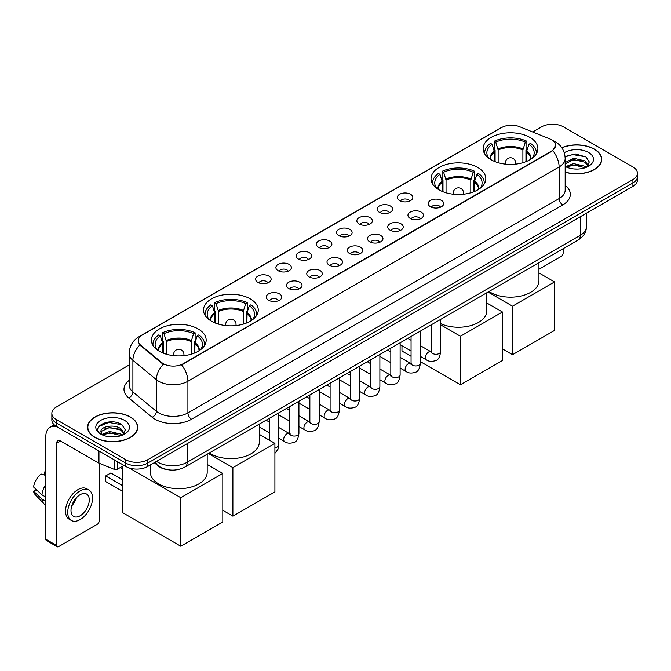 <?xml version="1.0" encoding="UTF-8"?>
<svg xmlns="http://www.w3.org/2000/svg" width="671" height="671" viewBox="0 0 671 671"><rect width="100%" height="100%" fill="white"/><g stroke="black" fill="none" stroke-linecap="round" stroke-linejoin="round"><path stroke-width="1.01" d="M477.786 167.49A27.385 15.81 0 0 0 447.943 164.068A27.385 15.81 0 0 0 431.034 178.671A27.385 15.81 0 0 0 439.052 189.851A27.385 15.81 0 0 0 468.895 193.282A27.385 15.81 0 0 0 485.804 178.671A27.385 15.81 0 0 0 477.786 167.49M250.241 298.863A27.385 15.81 0 0 0 220.398 295.433A27.385 15.81 0 0 0 203.498 310.044A27.385 15.81 0 0 0 211.516 321.224A27.385 15.81 0 0 0 241.359 324.647A27.385 15.81 0 0 0 258.268 310.044A27.385 15.81 0 0 0 250.241 298.863M198.146 328.941A27.385 15.81 0 0 0 168.304 325.51A27.385 15.81 0 0 0 151.394 340.122A27.385 15.81 0 0 0 159.421 351.302A27.385 15.81 0 0 0 189.264 354.724A27.385 15.81 0 0 0 206.165 340.122A27.385 15.81 0 0 0 198.146 328.941M529.88 137.412A27.385 15.81 0 0 0 500.038 133.99A27.385 15.81 0 0 0 483.137 148.593A27.385 15.81 0 0 0 491.155 159.773A27.385 15.81 0 0 0 520.998 163.204A27.385 15.81 0 0 0 537.899 148.593A27.385 15.81 0 0 0 529.88 137.412M399.597 200.612A7.75 4.471 180 0 1 398.062 199.346A7.75 4.471 180 0 1 400.629 193.785A7.75 4.471 180 0 1 410.56 194.28A7.75 4.471 180 0 1 412.095 199.346A7.75 4.471 180 0 1 399.597 200.612M409.612 201.074A4.647 2.684 0 0 0 408.371 199.765A4.647 2.684 0 0 0 403.783 199.086A4.647 2.684 0 0 0 400.545 201.074M379.358 212.296A7.75 4.471 180 0 1 377.823 211.029A7.75 4.471 180 0 1 380.39 205.469A7.75 4.471 180 0 1 390.321 205.963A7.75 4.471 180 0 1 391.856 211.029A7.75 4.471 180 0 1 379.358 212.296M389.373 212.757A4.647 2.684 0 0 0 388.123 211.449A4.647 2.684 0 0 0 383.544 210.769A4.647 2.684 0 0 0 380.306 212.757M359.119 223.98A7.75 4.471 180 0 1 357.576 222.713A7.75 4.471 180 0 1 360.151 217.152A7.75 4.471 180 0 1 370.082 217.656A7.75 4.471 180 0 1 371.617 222.713A7.75 4.471 180 0 1 359.119 223.98M369.134 224.441A4.647 2.684 0 0 0 367.884 223.141A4.647 2.684 0 0 0 363.305 222.453A4.647 2.684 0 0 0 360.059 224.441M338.88 235.664A7.75 4.471 180 0 1 337.337 234.397A7.75 4.471 180 0 1 339.903 228.836A7.75 4.471 180 0 1 349.834 229.339A7.75 4.471 180 0 1 351.378 234.397A7.75 4.471 180 0 1 338.88 235.664M348.895 236.133A4.647 2.684 0 0 0 347.645 234.825A4.647 2.684 0 0 0 343.066 234.145A4.647 2.684 0 0 0 339.82 236.133M318.641 247.356A7.75 4.471 180 0 1 317.098 246.089A7.75 4.471 180 0 1 319.664 240.528A7.75 4.471 180 0 1 329.595 241.023A7.75 4.471 180 0 1 331.139 246.089A7.75 4.471 180 0 1 318.641 247.356M328.656 247.817A4.647 2.684 0 0 0 327.406 246.509A4.647 2.684 0 0 0 322.826 245.829A4.647 2.684 0 0 0 319.581 247.817M298.394 259.04A7.75 4.471 180 0 1 296.859 257.773A7.75 4.471 180 0 1 299.425 252.212A7.75 4.471 180 0 1 309.356 252.707A7.75 4.471 180 0 1 310.891 257.773A7.75 4.471 180 0 1 298.394 259.04M308.417 259.501A4.647 2.684 0 0 0 307.167 258.192A4.647 2.684 0 0 0 302.587 257.513A4.647 2.684 0 0 0 299.341 259.501M278.155 270.723A7.75 4.471 180 0 1 276.62 269.457A7.75 4.471 180 0 1 279.186 263.896A7.75 4.471 180 0 1 289.117 264.399A7.75 4.471 180 0 1 290.652 269.457A7.75 4.471 180 0 1 278.155 270.723M288.169 271.185A4.647 2.684 0 0 0 286.928 269.876A4.647 2.684 0 0 0 282.34 269.197A4.647 2.684 0 0 0 279.102 271.185M257.916 282.407A7.75 4.471 180 0 1 256.381 281.141A7.75 4.471 180 0 1 258.947 275.58A7.75 4.471 180 0 1 268.878 276.083A7.75 4.471 180 0 1 270.413 281.141A7.75 4.471 180 0 1 257.916 282.407M267.93 282.877A4.647 2.684 0 0 0 266.681 281.568A4.647 2.684 0 0 0 262.101 280.881A4.647 2.684 0 0 0 258.863 282.877M430.472 206.743A7.75 4.471 180 0 1 428.928 205.485A7.75 4.471 180 0 1 431.503 199.924A7.75 4.471 180 0 1 441.434 200.419A7.75 4.471 180 0 1 442.969 205.485A7.75 4.471 180 0 1 430.472 206.743M440.486 207.213A4.647 2.684 0 0 0 439.237 205.905A4.647 2.684 0 0 0 434.657 205.225A4.647 2.684 0 0 0 431.411 207.213M410.233 218.436A7.75 4.471 180 0 1 408.689 217.169A7.75 4.471 180 0 1 411.256 211.608A7.75 4.471 180 0 1 421.187 212.103A7.75 4.471 180 0 1 422.73 217.169A7.75 4.471 180 0 1 410.233 218.436M420.247 218.897A4.647 2.684 0 0 0 418.998 217.589A4.647 2.684 0 0 0 414.418 216.909A4.647 2.684 0 0 0 411.172 218.897M389.994 230.119A7.75 4.471 180 0 1 388.45 228.853A7.75 4.471 180 0 1 391.017 223.292A7.75 4.471 180 0 1 400.948 223.787A7.75 4.471 180 0 1 402.491 228.853A7.75 4.471 180 0 1 389.994 230.119M400.008 230.581A4.647 2.684 0 0 0 398.759 229.272A4.647 2.684 0 0 0 394.179 228.593A4.647 2.684 0 0 0 390.933 230.581M369.746 241.803A7.75 4.471 180 0 1 368.211 240.537A7.75 4.471 180 0 1 370.778 234.976A7.75 4.471 180 0 1 380.709 235.479A7.75 4.471 180 0 1 382.244 240.537A7.75 4.471 180 0 1 369.746 241.803M379.769 242.265A4.647 2.684 0 0 0 378.519 240.964A4.647 2.684 0 0 0 373.94 240.277A4.647 2.684 0 0 0 370.694 242.265M349.507 253.487A7.75 4.471 180 0 1 347.972 252.221A7.75 4.471 180 0 1 350.539 246.66A7.75 4.471 180 0 1 360.47 247.163A7.75 4.471 180 0 1 362.005 252.221A7.75 4.471 180 0 1 349.507 253.487M359.522 253.957A4.647 2.684 0 0 0 358.28 252.648A4.647 2.684 0 0 0 353.692 251.969A4.647 2.684 0 0 0 350.455 253.957M329.268 265.179A7.75 4.471 180 0 1 327.733 263.913A7.75 4.471 180 0 1 330.3 258.352A7.75 4.471 180 0 1 340.231 258.847A7.75 4.471 180 0 1 341.765 263.913A7.75 4.471 180 0 1 329.268 265.179M339.283 265.641A4.647 2.684 0 0 0 338.033 264.332A4.647 2.684 0 0 0 333.453 263.653A4.647 2.684 0 0 0 330.216 265.641M309.029 276.863A7.75 4.471 180 0 1 307.494 275.596A7.75 4.471 180 0 1 310.061 270.036A7.75 4.471 180 0 1 319.992 270.53A7.75 4.471 180 0 1 321.526 275.596A7.75 4.471 180 0 1 309.029 276.863M319.044 277.324A4.647 2.684 0 0 0 317.794 276.016A4.647 2.684 0 0 0 313.214 275.336A4.647 2.684 0 0 0 309.968 277.324M288.79 288.547A7.75 4.471 180 0 1 287.247 287.28A7.75 4.471 180 0 1 289.813 281.719A7.75 4.471 180 0 1 299.752 282.223A7.75 4.471 180 0 1 301.287 287.28A7.75 4.471 180 0 1 288.79 288.547M298.805 289.008A4.647 2.684 0 0 0 297.555 287.7A4.647 2.684 0 0 0 292.975 287.02A4.647 2.684 0 0 0 289.729 289.008M268.551 300.231A7.75 4.471 180 0 1 267.008 298.964A7.75 4.471 180 0 1 269.574 293.403A7.75 4.471 180 0 1 279.505 293.906A7.75 4.471 180 0 1 281.048 298.964A7.75 4.471 180 0 1 268.551 300.231M278.566 300.7A4.647 2.684 0 0 0 277.316 299.392A4.647 2.684 0 0 0 272.736 298.712A4.647 2.684 0 0 0 269.49 300.7M549.574 138.83A13.948 8.052 180 0 1 551.436 139.736A13.948 8.052 180 0 1 555.521 145.431A13.948 8.052 180 0 1 551.436 151.126L183.166 363.741A13.948 8.052 180 0 1 161.87 362.667L140.809 345.297A13.948 8.052 180 0 1 138.285 340.683A13.948 8.052 180 0 1 142.369 334.988L501.623 127.574A13.948 8.052 180 0 1 519.488 126.668L549.574 138.83M168.22 469.775A15.5 8.949 180 0 1 158.415 466.119L154.271 462.696M565.167 172.212A25.062 14.468 0 0 0 601.702 159.354A25.062 14.468 0 0 0 594.363 149.121A25.062 14.468 0 0 0 561.795 147.704M130.375 417.001A25.062 14.468 0 0 0 103.066 413.873A25.062 14.468 0 0 0 87.591 427.234A25.062 14.468 0 0 0 94.938 437.467A25.062 14.468 0 0 0 122.239 440.604A25.062 14.468 0 0 0 137.714 427.234A25.062 14.468 0 0 0 130.375 417.001M555.521 145.431L552.787 150.556L551.436 151.537L181.598 364.865A18.083 10.442 60 0 1 187.914 381.254A20.667 11.935 180 0 1 158.691 381.254A20.667 11.935 180 0 1 156.368 379.66L132.9 360.302A20.667 11.935 180 0 1 129.159 353.458L129.159 385.104A20.667 11.935 0 0 0 132.9 391.948L156.368 411.298A20.667 11.935 0 0 0 158.691 412.891A20.667 11.935 0 0 0 187.914 412.891L559.111 198.582A20.667 11.935 0 0 0 565.167 190.145L565.167 158.507A20.667 11.935 180 0 1 559.111 166.945A18.083 10.442 -120 0 0 552.787 150.556M129.159 364.974L56.389 406.987A15.5 8.949 0 0 0 51.852 413.311L51.852 420.063A15.5 8.949 0 0 0 56.389 426.395L125.804 466.471L125.804 463.091A15.5 8.949 0 0 0 147.729 463.091L632.912 182.973A15.5 8.949 0 0 0 637.45 176.649A15.5 8.949 0 0 1 632.912 182.973L147.729 463.091A15.5 8.949 0 0 1 125.804 463.091L56.389 423.015L125.804 463.091L125.804 459.719A15.5 8.949 0 0 0 147.729 459.719L632.912 179.602A15.5 8.949 0 0 0 637.45 173.277A15.5 8.949 0 0 0 632.912 166.945L563.497 126.869A15.5 8.949 0 0 0 541.572 126.869L532.682 132.002M51.852 416.691A15.5 8.949 0 0 0 56.389 423.015A15.5 8.949 0 0 1 51.852 416.691M165.007 364.865L161.87 363.279L139.87 344.961A18.083 12.095 129.5 0 0 132.9 360.302L132.9 391.948A5.167 3.456 -50.5 0 1 128.664 397.878A25.834 14.913 180 0 1 129.159 380.373M51.852 413.311A15.5 8.949 0 0 0 56.389 419.643L125.804 459.719M125.804 466.471A15.5 8.949 0 0 0 147.729 466.471L632.912 186.353A15.5 8.949 0 0 0 637.45 180.021L637.45 173.277M565.167 172.044A24.802 14.317 0 0 0 601.451 159.354A24.802 14.317 0 0 0 594.179 149.23A24.802 14.317 0 0 0 561.887 147.846M573.848 168.941L577.739 169.058M566.106 166.467L573.621 163.598L584.902 166.24L586.269 167.331M566.794 167.188L573.621 164.94L585.146 167.75M565.167 164.789A11.675 6.744 0 0 0 566.903 167.28M565.167 162.575L573.621 158.247L584.902 160.881L588.257 165.519M565.167 163.917L573.621 159.581L584.902 162.223L587.989 165.863M565.276 166.517L565.879 166.886M565.167 166.467A16.842 9.721 0 0 0 588.559 166.232A16.842 9.721 0 0 0 588.559 152.476A16.842 9.721 0 0 0 564.269 152.753M586.664 167.171L589.306 161.988L585.968 156.955L575.324 153.944L565.057 156.536M566.223 166.987L565.167 165.745M565.091 156.838L572.707 154.59L585.741 156.804M568.991 160.621L572.707 159.95L582.009 160.746M568.991 165.98L572.707 165.301L582.009 166.106M538.939 269.297L561.3 256.381A2.583 1.493 120 0 0 563.128 253.219L563.128 248.698M95.114 437.358A24.802 14.317 0 0 0 122.147 440.461A24.802 14.317 0 0 0 137.454 427.234A24.802 14.317 0 0 0 130.191 417.11A24.802 14.317 0 0 0 103.166 414.007A24.802 14.317 0 0 0 87.851 427.234A24.802 14.317 0 0 0 95.114 437.358M109.851 436.821L113.751 436.938M102.109 434.355L109.633 431.487L120.914 434.12L122.273 435.219M102.806 435.076L109.633 432.82L121.157 435.63M102.227 434.875L101.019 432.049A11.675 6.744 0 0 0 102.906 435.169M124.261 433.399L120.914 428.769C113.902 423.535 99.476 426.764 101.019 432.049L100.977 431.528M101.053 432.208L101.371 431.344L109.633 427.469L120.914 430.103L124.001 433.743M122.676 435.051L125.318 429.868L121.979 424.844C110.161 416.347 89.159 427.544 101.287 434.405L101.883 434.774M124.563 420.356A16.842 9.721 0 0 0 100.742 420.356A16.842 9.721 0 0 0 100.742 434.112A16.842 9.721 0 0 0 124.563 434.112A16.842 9.721 0 0 0 124.563 420.356M98.822 426.53L108.71 422.47L121.745 424.693M105.003 428.501L108.71 427.83L118.021 428.626M105.003 433.86L108.71 433.189L118.021 433.986M494.485 161.409L494.485 152.107L492.061 144.265A23.661 13.663 0 0 0 488.178 157.316A23.661 13.663 0 0 0 488.773 158.205M495.089 161.652L495.089 150.229L494.166 149.7L494.166 141.262A25.834 14.913 0 0 1 526.869 141.262L525.326 142.151A23.661 13.663 0 0 0 495.71 142.151L498.142 149.994L498.142 162.692M522.894 162.692L522.894 149.994L525.326 142.151M489.008 291.491A28.417 16.406 0 0 0 490.426 292.363A28.417 16.406 0 0 0 521.392 295.919A28.417 16.406 0 0 0 538.939 280.763L538.939 262.663M526.869 141.262L526.869 149.7L525.947 150.229L525.947 161.652M492.061 144.265L490.518 143.376A25.834 14.913 0 0 0 484.68 152.812A25.834 14.913 0 0 0 484.764 153.961M495.71 142.151L494.166 141.262M536.272 153.961A25.834 14.913 0 0 0 536.355 152.812A25.834 14.913 0 0 0 530.518 143.376L528.974 144.265L526.718 151.118L526.55 161.409M532.262 158.205A23.661 13.663 0 0 0 532.858 157.316A23.661 13.663 0 0 0 528.974 144.265M512.527 354.699L512.527 306.186L554.54 281.929L554.54 330.442L512.527 354.699L502.445 348.878M512.527 306.186L488.043 292.044M538.939 272.912L554.54 281.929M442.39 191.487L442.39 182.185L439.958 174.343A23.661 13.663 0 0 0 436.083 187.394A23.661 13.663 0 0 0 436.678 188.283M442.986 191.73L442.986 180.306L442.072 179.778L442.072 171.34A25.834 14.913 0 0 1 474.766 171.34L473.223 172.237A23.661 13.663 0 0 0 443.615 172.237L446.039 180.071L446.039 192.778M470.799 192.778L470.799 180.071L473.223 172.237M440.604 323.623A28.417 16.406 0 0 0 470.69 325.645A28.417 16.406 0 0 0 486.836 310.841L486.836 292.741M474.766 171.34L474.766 179.778L473.852 180.306L473.852 191.73M439.958 174.343L438.415 173.454A25.834 14.913 0 0 0 432.585 182.889A25.834 14.913 0 0 0 432.661 184.039M443.615 172.237L442.072 171.34M484.177 184.039A25.834 14.913 0 0 0 484.252 182.889A25.834 14.913 0 0 0 478.423 173.454L476.88 174.343L474.623 181.195L474.447 191.487M480.159 188.283A23.661 13.663 0 0 0 480.763 187.394A23.661 13.663 0 0 0 476.88 174.343M460.432 384.777L460.432 336.263L502.445 312.007L502.445 360.52L460.432 384.777L420.356 361.644M411.063 356.276L401.971 351.025L401.971 345.766M460.432 336.263L440.604 324.814M486.836 302.99L502.445 312.007M214.846 322.86L214.846 313.55L212.422 305.708A23.661 13.663 0 0 0 208.538 318.767A23.661 13.663 0 0 0 209.134 319.656M215.45 323.103L215.45 311.68L214.527 311.151L214.527 302.713A25.834 14.913 0 0 1 247.23 302.713L245.687 303.602A23.661 13.663 0 0 0 216.07 303.602L218.503 311.445L218.503 324.143M243.254 324.143L243.254 311.445L245.687 303.602M209.369 452.933A28.417 16.406 0 0 0 210.786 453.814A28.417 16.406 0 0 0 241.753 457.37A28.417 16.406 0 0 0 259.3 442.214L259.3 424.114M247.23 302.713L247.23 311.151L246.307 311.68L246.307 323.103M212.422 305.708L210.879 304.819A25.834 14.913 0 0 0 205.049 314.263A25.834 14.913 0 0 0 205.125 315.412M216.07 303.602L214.527 302.713M256.641 315.412A25.834 14.913 0 0 0 256.716 314.263A25.834 14.913 0 0 0 250.887 304.819L249.344 305.708L247.087 312.56L246.911 322.86M252.623 319.656A23.661 13.663 0 0 0 253.219 318.767A23.661 13.663 0 0 0 249.344 305.708M232.887 516.142L232.887 467.628L274.909 443.372L274.909 491.885L232.887 516.142L222.806 510.321M232.887 467.628L208.404 453.495M259.3 434.363L274.909 443.372M162.751 352.938L162.751 343.627L160.319 335.794A23.661 13.663 0 0 0 156.444 348.845A23.661 13.663 0 0 0 157.039 349.734M163.347 353.181L163.347 341.757L162.432 341.229L162.432 332.791A25.834 14.913 0 0 1 195.127 332.791L193.592 333.68A23.661 13.663 0 0 0 163.976 333.68L166.4 341.522L166.4 354.221M191.16 354.221L191.16 341.522L193.592 333.68M150.363 464.944L150.363 472.292A28.417 16.406 0 0 0 158.691 483.892A28.417 16.406 0 0 0 189.658 487.448A28.417 16.406 0 0 0 207.196 472.292L207.196 454.192M195.127 332.791L195.127 341.229L194.213 341.757L194.213 353.181M160.319 335.794L158.775 334.896A25.834 14.913 0 0 0 152.946 344.34A25.834 14.913 0 0 0 153.022 345.49M163.976 333.68L162.432 332.791M204.538 345.49A25.834 14.913 0 0 0 204.613 344.34A25.834 14.913 0 0 0 198.784 334.896L197.24 335.794L194.984 342.638L194.816 352.938M200.52 349.734A23.661 13.663 0 0 0 201.124 348.845A23.661 13.663 0 0 0 197.24 335.794M122.332 491.172L105.708 481.577L105.708 475.924L122.332 485.519M180.793 546.228L180.793 497.706L222.806 473.449L222.806 521.971L180.793 546.228L122.332 512.476L122.332 466.362M180.793 497.706L129.31 467.989M207.196 464.441L222.806 473.449M105.708 475.924L110.824 472.971L122.332 479.614M117.492 461.673L117.492 469.155L123.976 465.414M57.161 426.84A20.667 11.935 -120 0 0 50.073 427.268A20.667 11.935 -120 0 0 45.796 436.729L45.796 539.241L56.758 545.573L56.758 443.053A5.167 2.986 60 0 1 57.823 440.688A5.167 2.986 60 0 1 60.407 440.948L98.612 462.998L98.612 450.769M56.758 545.573A2.583 1.493 120 0 0 57.287 546.756L46.333 540.423A2.583 1.493 -60 0 1 45.796 539.241M57.287 546.756A2.583 1.493 120 0 0 58.578 546.622L97.312 524.269A2.583 1.493 120 0 0 99.132 521.099L99.132 463.242M117.492 469.155A2.583 1.493 180 0 1 114.187 469.323L98.956 463.166A2.583 1.493 180 0 1 98.612 462.998M80.134 515.789A12.917 7.456 120 0 0 88.572 504.407A12.917 7.456 120 0 0 86.593 494.057A12.917 7.456 120 0 0 80.134 494.695A12.917 7.456 120 0 0 71.696 506.077A12.917 7.456 120 0 0 73.676 516.427A12.917 7.456 120 0 0 80.134 515.789M71.789 505.775A12.917 7.456 120 0 0 76.427 497.748M45.796 472.241L44.697 471.906L44.697 474.498L45.796 475.135M88.924 490.023L86.727 488.756A17.563 10.14 120 0 0 77.945 489.629A17.563 10.14 120 0 0 66.471 505.112A17.563 10.14 120 0 0 69.163 519.186L71.352 520.453A17.563 10.14 120 0 0 80.134 519.58A17.563 10.14 120 0 0 91.617 504.106A17.563 10.14 120 0 0 88.924 490.023A17.563 10.14 120 0 0 80.134 490.895A17.563 10.14 120 0 0 68.66 506.379A17.563 10.14 120 0 0 71.352 520.453M45.796 484.319A17.052 9.847 120 0 0 41.912 494.821L33.55 486.995A13.437 7.758 120 0 1 41.048 474.011L45.796 475.454M45.796 497.06L41.912 494.821M38.071 491.231L35.798 489.922L33.55 491.214L41.912 499.039L45.796 501.279M41.912 499.039A17.052 9.847 120 0 0 44.018 503.804A17.052 9.847 120 0 0 45.309 504.818L45.796 505.104M45.796 471.604A13.437 7.758 120 0 0 44.697 471.906M33.55 491.214A13.437 7.758 120 0 0 35.135 494.561L44.018 503.804M140.809 345.297L140.809 345.909M161.87 362.667L161.87 363.279M183.166 363.741L183.166 364.16M191.571 419.224A5.167 2.986 60 0 1 187.914 412.891L187.914 381.254L559.111 166.945L559.111 198.582A5.167 2.986 60 0 0 562.759 204.915L191.571 419.224A25.834 14.913 180 0 1 155.035 419.224A25.834 14.913 180 0 1 152.141 417.228L128.664 397.878M565.167 158.507C564.814 151.076 561.543 145.506 555.362 141.791L552.753 140.524A18.083 8.471 112 0 0 552.51 140.432M140.835 336.037A18.083 10.442 -120 0 0 138.964 336.741C132.774 340.457 129.511 346.026 129.159 353.458M138.964 336.741L500.105 128.236A18.083 10.442 60 0 1 501.472 127.658M163.414 364.236A18.083 12.095 129.5 0 0 156.368 379.66L156.368 411.298A5.167 3.456 -50.5 0 1 152.141 417.228M565.167 185.414A25.834 14.913 180 0 1 562.759 204.915M147.729 459.719L147.729 466.471M632.912 179.602L632.912 186.353M56.389 419.643L56.389 426.395M156.569 461.363A20.667 11.935 0 0 0 157.953 462.252A20.667 11.935 0 0 0 187.184 462.252L580.298 235.286A20.667 11.935 0 0 0 586.353 226.848C586.504 231.981 583.77 236.368 578.159 240.017L185.045 466.982A10.333 5.964 60 0 0 187.184 462.252L187.184 443.69M580.298 216.725L580.298 235.286A10.333 5.964 60 0 1 578.159 240.017M155.731 461.849A10.333 6.911 129.5 0 0 157.534 465.204L154.397 462.621M494.485 152.107A20.256 11.692 0 0 0 490.266 159.237M522.894 149.994A20.256 11.692 0 0 0 498.142 149.994M494.317 151.118A20.499 11.835 0 0 0 490.065 159.102M523.07 149.004A20.499 11.835 0 0 0 497.966 149.004M530.971 159.102A20.499 11.835 0 0 0 526.718 151.118M530.769 159.237A20.256 11.692 0 0 0 526.55 152.107M505.808 164.169A5.167 2.986 180 0 1 505.355 162.936L505.355 164.118M515.689 164.118L515.689 162.936A5.167 2.986 180 0 1 515.227 164.169M442.39 182.185A20.256 11.692 0 0 0 438.163 189.314M470.799 180.071A20.256 11.692 0 0 0 446.039 180.071M442.214 181.195A20.499 11.835 0 0 0 437.962 189.18M470.967 179.082A20.499 11.835 0 0 0 445.871 179.082M478.876 189.18A20.499 11.835 0 0 0 474.623 181.195M478.675 189.314A20.256 11.692 0 0 0 474.447 182.185M453.713 194.246A5.167 2.986 180 0 1 453.252 193.013L453.252 194.196M463.586 194.196L463.586 193.013A5.167 2.986 180 0 1 463.124 194.246M214.846 313.55A20.256 11.692 0 0 0 210.627 320.679M243.254 311.445A20.256 11.692 0 0 0 218.503 311.445M214.678 312.56A20.499 11.835 0 0 0 210.426 320.553M243.43 310.455A20.499 11.835 0 0 0 218.327 310.455M251.331 320.553A20.499 11.835 0 0 0 247.087 312.56M251.13 320.679A20.256 11.692 0 0 0 246.911 313.55M226.177 325.62A5.167 2.986 180 0 1 225.716 324.387L225.716 325.569M236.049 325.569L236.049 324.387A5.167 2.986 180 0 1 235.588 325.62M162.751 343.627A20.256 11.692 0 0 0 158.524 350.757M191.16 341.522A20.256 11.692 0 0 0 166.4 341.522M162.575 342.638A20.499 11.835 0 0 0 158.322 350.631M191.336 340.532A20.499 11.835 0 0 0 166.232 340.532M199.237 350.631A20.499 11.835 0 0 0 194.984 342.638M199.035 350.757A20.256 11.692 0 0 0 194.816 343.627M174.074 355.697A5.167 2.986 180 0 1 173.613 354.464L173.613 355.647M183.946 355.647L183.946 354.464A5.167 2.986 180 0 1 183.485 355.697M440.604 319.438L440.604 351.579A4.647 2.684 180 0 1 439.027 353.592A4.647 2.684 180 0 1 432.661 353.474A4.647 2.684 180 0 1 431.302 351.579L431.151 352.577L431.57 352.233M440.604 351.579C439.966 356.972 438.289 359.991 435.58 360.621C431.747 361.812 428.652 361.543 426.32 359.824A4.647 2.684 -60 0 1 425.607 356.091A4.647 2.684 -60 0 1 428.643 351.998A4.647 2.684 -60 0 1 428.853 351.889A4.647 2.684 -60 0 1 430.967 351.763L431.914 352.141M420.356 331.122L420.356 363.263A4.647 2.684 180 0 1 418.788 365.276A4.647 2.684 180 0 1 412.422 365.158A4.647 2.684 180 0 1 411.063 363.263L410.912 364.269L411.323 363.925M420.356 363.263C419.719 368.664 418.05 371.675 415.341 372.313C411.499 373.495 408.413 373.227 406.081 371.508A4.647 2.684 -60 0 1 405.368 367.783A4.647 2.684 -60 0 1 408.404 363.682A4.647 2.684 -60 0 1 408.614 363.573A4.647 2.684 -60 0 1 410.727 363.456L411.675 363.825M400.117 342.806L400.117 374.946A4.647 2.684 180 0 1 398.549 376.959A4.647 2.684 180 0 1 392.183 376.842A4.647 2.684 180 0 1 390.816 374.946L390.673 375.953L391.084 375.609M400.117 374.946C399.48 380.348 397.811 383.359 395.102 383.997C391.26 385.188 388.173 384.919 385.842 383.191A4.647 2.684 -60 0 1 385.129 379.467A4.647 2.684 -60 0 1 388.165 375.366A4.647 2.684 -60 0 1 388.366 375.257A4.647 2.684 -60 0 1 390.488 375.139L391.436 375.508M379.878 354.498L379.878 386.63A4.647 2.684 180 0 1 378.301 388.643A4.647 2.684 180 0 1 371.944 388.534A4.647 2.684 180 0 1 370.577 386.63L370.434 387.637L370.845 387.293M379.878 386.63C379.241 392.032 377.572 395.051 374.863 395.68C371.021 396.871 367.934 396.603 365.594 394.875A4.647 2.684 -60 0 1 364.881 391.151A4.647 2.684 -60 0 1 367.926 387.058A4.647 2.684 -60 0 1 368.127 386.941A4.647 2.684 -60 0 1 370.249 386.823L371.189 387.201M359.639 366.181L359.639 398.322A4.647 2.684 180 0 1 358.062 400.335A4.647 2.684 180 0 1 351.705 400.218A4.647 2.684 180 0 1 350.337 398.322L350.187 399.32L350.606 398.977M359.639 398.322C359.002 403.716 357.333 406.735 354.624 407.364C350.782 408.555 347.695 408.287 345.355 406.567A4.647 2.684 -60 0 1 344.642 402.835A4.647 2.684 -60 0 1 347.679 398.742A4.647 2.684 -60 0 1 347.888 398.624A4.647 2.684 -60 0 1 350.01 398.507L350.95 398.884M339.4 377.865L339.4 410.006A4.647 2.684 180 0 1 337.823 412.019A4.647 2.684 180 0 1 331.457 411.902A4.647 2.684 180 0 1 330.098 410.006L329.947 411.004L330.367 410.66M339.4 410.006C338.763 415.408 337.085 418.419 334.384 419.056C330.543 420.239 327.456 419.971 325.116 418.251A4.647 2.684 -60 0 1 324.403 414.527A4.647 2.684 -60 0 1 327.44 410.426A4.647 2.684 -60 0 1 327.649 410.316A4.647 2.684 -60 0 1 329.763 410.199L330.711 410.568M319.161 389.549L319.161 421.69A4.647 2.684 180 0 1 317.584 423.703A4.647 2.684 180 0 1 311.218 423.586A4.647 2.684 180 0 1 309.859 421.69L309.708 422.696L310.128 422.353M319.161 421.69C318.524 427.091 316.846 430.103 314.145 430.74C310.304 431.923 307.209 431.663 304.877 429.935A4.647 2.684 -60 0 1 304.164 426.211A4.647 2.684 -60 0 1 307.201 422.109A4.647 2.684 -60 0 1 307.41 422A4.647 2.684 -60 0 1 309.524 421.883L310.472 422.252M298.922 401.233L298.922 433.374A4.647 2.684 180 0 1 297.345 435.387A4.647 2.684 180 0 1 290.979 435.278A4.647 2.684 180 0 1 289.62 433.374L289.469 434.38L289.889 434.036M298.922 433.374C298.285 438.775 296.607 441.795 293.898 442.424C290.065 443.615 286.97 443.346 284.638 441.619A4.647 2.684 -60 0 1 283.925 437.895A4.647 2.684 -60 0 1 286.962 433.793A4.647 2.684 -60 0 1 287.171 433.684A4.647 2.684 -60 0 1 289.285 433.567L290.233 433.936M278.675 412.925L278.675 445.058A4.647 2.684 180 0 1 277.106 447.071A4.647 2.684 180 0 1 274.909 447.7M56.758 443.053L60.407 440.948M98.956 450.971L98.956 463.166M114.187 469.323L114.187 459.761M500.105 128.236L503.418 126.693M185.045 466.982C176.725 471.159 168.413 471.159 160.101 466.982L157.534 465.204M586.353 226.848L586.353 213.227M601.451 161.426L601.451 159.354M137.454 429.306L137.454 427.234M87.851 429.306L87.851 427.234M484.68 153.835L484.68 152.812M536.355 153.835L536.355 152.812M515.689 162.936A5.167 5.167 0 0 0 507.939 158.465A5.167 5.167 0 0 0 505.355 162.936M432.585 183.913L432.585 182.889M484.252 183.913L484.252 182.889M463.586 193.013A5.167 5.167 0 0 0 455.835 188.543A5.167 5.167 0 0 0 453.252 193.013M205.049 315.286L205.049 314.263M256.716 315.286L256.716 314.263M236.049 324.387A5.167 5.167 0 0 0 228.299 319.908A5.167 5.167 0 0 0 225.716 324.387M152.946 345.364L152.946 344.34M204.613 345.364L204.613 344.34M183.946 354.464A5.167 5.167 0 0 0 176.196 349.985A5.167 5.167 0 0 0 173.613 354.464M122.332 468.735L120.285 467.544M426.32 359.824L420.356 356.385M411.063 351.008L400.117 344.693M431.302 324.806L431.302 351.579M430.967 351.763L420.356 345.64M411.063 340.272L407.783 338.385M406.081 371.508L400.117 368.069M390.816 362.701L379.878 356.385M411.063 336.49L411.063 363.263M410.727 363.456L400.117 357.324M390.816 351.956L387.544 350.069M385.842 383.191L379.878 379.752M370.577 374.384L359.639 368.069M390.816 348.182L390.816 374.946M390.488 375.139L379.878 369.016M370.577 363.648L367.305 361.753M365.594 394.875L359.639 391.436M350.337 386.068L339.4 379.752M370.577 359.866L370.577 386.63M370.249 386.823L359.639 380.7M350.337 375.332L347.066 373.437M345.355 406.567L339.4 403.12M330.098 397.752L319.161 391.436M350.337 371.549L350.337 398.322M350.01 398.507L339.4 392.384M330.098 387.016L326.827 385.129M325.116 418.251L319.161 414.812M309.859 409.444L298.922 403.12M330.098 383.233L330.098 410.006M329.763 410.199L319.161 404.068M309.859 398.7L306.588 396.813M304.877 429.935L298.922 426.496M289.62 421.128L278.675 414.812M309.859 394.917L309.859 421.69M309.524 421.883L298.922 415.76M289.62 410.384L286.341 408.496M284.638 441.619L278.675 438.18M269.381 432.812L259.3 426.991M289.62 406.609L289.62 433.374M289.285 433.567L278.675 427.444M269.381 422.076L266.102 420.18M269.381 418.293L269.381 440.184M274.909 453.37L277.962 449.268L278.675 445.058M50.073 427.268L54.259 424.852"/></g></svg>

